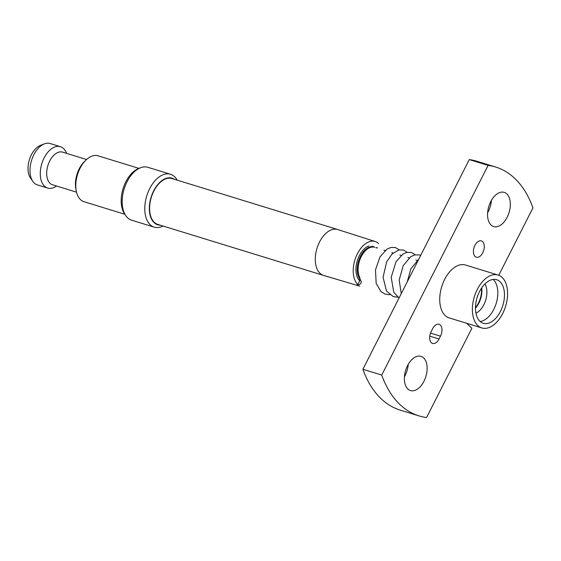 <?xml version="1.0" encoding="UTF-8"?>
<svg xmlns="http://www.w3.org/2000/svg" width="561" height="561" viewBox="0 0 561 561"><rect width="100%" height="100%" fill="white"/><g stroke="black" fill="none" stroke-linecap="round" stroke-linejoin="round"><path stroke-width="0.84" d="M76.52 192.171L52.538 184.793A17.089 10.091 -72.9 0 1 47.194 168.328A17.089 10.091 -72.9 0 1 59.045 152.08A17.089 10.091 -72.9 0 1 62.587 152.129L86.569 159.506M56.521 186.021A21.648 12.784 -72.9 0 1 52.166 188.124A21.648 12.784 -72.9 0 1 47.678 188.068A21.648 12.784 -72.9 0 1 40.918 167.213A21.648 12.784 -72.9 0 1 55.925 146.631A21.648 12.784 -72.9 0 1 60.413 146.694A21.648 12.784 -72.9 0 1 66.57 153.356M47.678 188.068L37.391 184.899A21.648 12.784 -72.9 0 1 32.819 181.371A21.648 12.784 -72.9 0 1 31.535 160.453A21.648 12.784 -72.9 0 1 44.361 143.875A21.648 12.784 -72.9 0 1 45.63 143.469A21.648 12.784 -72.9 0 1 50.118 143.525L60.413 146.694M32.819 181.371L30.476 177.984A18.829 11.122 -72.9 0 1 29.361 159.787A18.829 11.122 -72.9 0 1 40.511 145.362L44.361 143.875M85.952 160.081L84.466 161.519A21.346 12.608 107.1 0 0 76.107 177.76A21.346 12.608 107.1 0 0 75.91 189.323L76.331 191.35A24.004 14.179 -72.9 0 1 76.548 178.342A24.004 14.179 -72.9 0 1 85.952 160.081A24.004 14.179 -72.9 0 1 98.119 155.825L138.939 168.384M124.823 214.267L84.003 201.708A24.004 14.179 -72.9 0 1 76.331 191.35M177.192 180.151A27.664 16.339 107.1 0 0 170.502 174.268L147.908 167.311A27.664 16.339 107.1 0 0 140.552 167.76L138.63 168.503A26.255 15.505 107.1 0 0 122.025 192.711A26.255 15.505 107.1 0 0 124.633 213.993L125.804 215.69A27.664 16.339 107.1 0 0 131.639 220.2L154.233 227.149A27.664 16.339 107.1 0 0 163.076 226.041M140.552 167.76A27.664 16.339 107.1 0 0 123.055 193.265A27.664 16.339 107.1 0 0 125.804 215.69M170.502 174.268A27.664 16.339 107.1 0 0 145.65 200.221A27.664 16.339 107.1 0 0 154.233 227.149M174.443 179.31A24.411 14.418 107.1 0 0 150.124 201.048A24.411 14.418 107.1 0 0 160.327 225.192M359.86 286.173L323.592 275.423A24.004 14.179 -72.9 0 1 323.508 275.402L157.823 224.421A24.004 14.179 -72.9 0 1 154.303 222.331A24.004 14.179 -72.9 0 1 152.466 194.099A24.004 14.179 -72.9 0 1 171.939 178.538L337.624 229.512A24.004 14.179 -72.9 0 1 337.708 229.54L375.239 241.511A23.597 13.934 -72.9 0 1 378.619 243.544M357.82 284.539L357.14 284.336A2.602 2.02 -46.6 0 0 357.147 284.343A2.602 2.02 -46.6 0 0 360.905 283.039A2.602 2.02 -46.6 0 0 360.639 280.486A2.602 2.02 -46.6 0 0 359.222 280.086L359.72 280.802L357.82 284.539A23.597 13.934 -72.9 0 1 356.046 256.721A23.597 13.934 -72.9 0 1 375.239 241.511M359.72 280.802A19.291 11.395 -72.9 0 1 358.479 279.336A19.291 11.395 -72.9 0 1 357.329 260.69A19.291 11.395 -72.9 0 1 368.759 245.914A19.291 11.395 -72.9 0 1 368.801 245.9M376.943 247.499A19.291 11.395 -72.9 0 1 377.322 247.913M359.622 280.079A18.148 10.715 -72.9 0 1 358.696 279.329A18.148 10.715 -72.9 0 1 358.016 278.607M374.741 247.317A17.903 10.575 107.1 0 0 360.982 257.197A17.903 10.575 107.1 0 0 360.029 277.976M372.027 246.223L374.11 246.868A18.148 10.715 107.1 0 0 359.461 258.46A18.148 10.715 107.1 0 0 360.604 279.806M479.935 321.292A22.784 13.457 107.1 0 0 483.273 323.276A22.784 13.457 107.1 0 0 501.758 308.508A22.784 13.457 107.1 0 0 500.019 281.713A22.784 13.457 107.1 0 0 496.674 279.722A22.784 13.457 107.1 0 0 478.196 294.497A22.784 13.457 107.1 0 0 479.935 321.292M480.181 321.516A22.784 13.457 107.1 0 0 496.106 303.662A22.784 13.457 107.1 0 0 493.364 279.666A22.784 13.457 107.1 0 0 493.119 279.441M475.945 313.178A17.251 10.189 107.1 0 0 485.672 300.177A17.251 10.189 107.1 0 0 484.935 283.95M475.476 308.15A17.251 10.189 107.1 0 0 481.717 287.849M475.476 307.687A17.742 10.477 107.1 0 0 481.464 288.228M498.112 275.058L465.476 265.016A27.664 16.339 107.1 0 0 443.036 282.954A27.664 16.339 107.1 0 0 445.146 315.492A27.664 16.339 107.1 0 0 449.207 317.905L481.843 327.947A27.664 16.339 107.1 0 0 504.283 310.009A27.664 16.339 107.1 0 0 502.165 277.471A27.664 16.339 107.1 0 0 498.112 275.058A27.664 16.339 107.1 0 0 475.672 292.996A27.664 16.339 107.1 0 0 477.783 325.534A27.664 16.339 107.1 0 0 481.843 327.947M423.632 357.897A17.903 10.575 -72.9 0 1 425 378.956A17.903 10.575 -72.9 0 1 410.484 390.561A17.903 10.575 -72.9 0 1 407.854 388.997A17.903 10.575 -72.9 0 1 406.487 367.946A17.903 10.575 -72.9 0 1 421.009 356.34A17.903 10.575 -72.9 0 1 423.632 357.897M506.828 193.924A17.903 10.575 -72.9 0 1 508.196 214.975A17.903 10.575 -72.9 0 1 493.673 226.581A17.903 10.575 -72.9 0 1 491.05 225.017A17.903 10.575 -72.9 0 1 489.683 203.966A17.903 10.575 -72.9 0 1 504.199 192.36A17.903 10.575 -72.9 0 1 506.828 193.924M482.621 241.63A8.541 5.049 -72.9 0 1 483.273 251.679A8.541 5.049 -72.9 0 1 476.345 257.219A8.541 5.049 -72.9 0 1 475.09 256.475A8.541 5.049 -72.9 0 1 474.438 246.426A8.541 5.049 -72.9 0 1 481.366 240.886A8.541 5.049 -72.9 0 1 482.621 241.63M431.185 331.565L432.622 328.739A8.541 5.049 -72.9 0 1 439.053 324.286A8.541 5.049 -72.9 0 1 440.308 325.036A8.541 5.049 -72.9 0 1 440.469 336.172L439.032 338.998A8.541 5.049 -72.9 0 1 432.594 343.451A8.541 5.049 -72.9 0 1 431.185 331.565M466.605 323.255L471.871 328.248L426.577 417.531A130.194 76.892 -72.9 0 1 419.053 415.897A130.194 76.892 -72.9 0 1 399.965 404.551A130.194 76.892 -72.9 0 1 381.732 375.064L488.105 165.39A130.194 76.892 -72.9 0 1 495.622 167.024A130.194 76.892 -72.9 0 1 532.95 207.858L498.75 275.276M408.247 364.334A17.903 10.575 -72.9 0 1 404.418 376.775M491.436 200.354A17.903 10.575 -72.9 0 1 487.607 212.794M419.053 415.897L400.224 410.105A130.194 76.892 -72.9 0 1 381.136 398.759A130.194 76.892 -72.9 0 1 362.904 369.271L469.277 159.597A130.194 76.892 -72.9 0 1 476.801 161.231L495.622 167.024M469.277 159.597L488.105 165.39M362.904 369.271L381.732 375.064M367.967 246.258A18.148 10.715 -72.9 0 1 368.57 246.111M323.508 275.402A24.004 14.179 -72.9 0 1 319.987 273.305A24.004 14.179 -72.9 0 1 318.15 245.073A24.004 14.179 -72.9 0 1 337.624 229.512M439.032 338.998L429.775 336.151M440.469 336.172L430.518 333.108M375.863 247.66L377.153 248.06M383.864 250.122L385.155 250.522M391.866 252.583L393.156 252.983M399.867 255.045L401.157 255.444M407.868 257.513L409.158 257.906M415.869 259.974L417.16 260.367M399.264 249.848L395.421 247.548L390.989 247.443L386.901 249.217L380.014 256.812L375.491 269.911L376.165 283.375L381.017 291.608L385.119 294.09L389.825 294.749M407.265 252.31L403.324 249.982L398.864 249.933L392.055 253.993L386.627 261.924L383.072 277.288L386.494 291.047L393.275 296.601L397.826 297.211M415.266 254.771L411.43 252.478L406.746 252.422L402.917 254.133L396.038 261.692L391.199 277.274L393.759 292.239L399.039 298.031M420.673 255.402L419.446 254.939L414.768 254.883L410.582 256.819L403.226 265.634L399.18 279.953L401.255 293.676M418.765 259.154L410.89 268.768L407.23 281.895"/></g></svg>
